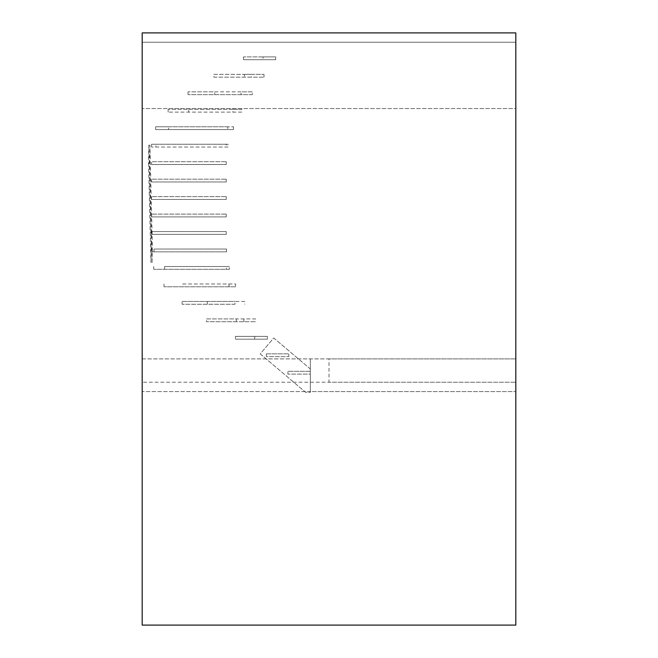 <?xml version="1.0" encoding="UTF-8"?>
<svg xmlns="http://www.w3.org/2000/svg" width="658" height="658" viewBox="0 0 658 658"><rect width="100%" height="100%" fill="white"/><g stroke="black" fill="none" stroke-linecap="round" stroke-linejoin="round"><path stroke-width="0.49" stroke-dasharray="3.29 2.47" d="M142.186 42.244L142.186 32.9L515.814 32.9L515.814 42.244L142.186 42.244L515.814 42.244L515.814 108.562L142.186 108.562L142.186 42.244M142.186 108.562L142.186 625.1L515.814 625.1L515.814 108.562L142.186 108.562M310.321 358.89L310.321 391.584L515.814 391.584L142.186 391.584L142.186 358.89L329 358.89L329 382.24L515.814 382.24L142.186 382.24L515.814 382.24L329 382.24L329 358.89L515.814 358.89L142.186 358.89L142.186 391.584L310.321 391.584L310.321 358.89M310.321 371.309L310.321 374.114L287.9 374.114L310.321 374.114L310.321 371.309L287.9 371.309L287.9 374.114L287.9 371.309L310.321 371.309M266.416 353.848L266.416 356.652L288.837 356.652L266.416 356.652L266.416 353.848L288.837 353.848L288.837 356.652L288.837 353.848L266.416 353.848M235.383 336.378L267.354 336.378L267.354 339.183L235.383 339.183L267.354 339.183L267.354 336.378L235.383 336.378L235.383 339.183M254.728 336.378L254.728 339.183M236.321 321.713L206.522 321.713L255.674 321.713L236.321 321.713L236.321 318.916L206.522 318.916L206.522 321.713M206.522 318.916L255.674 318.916L255.674 321.713M255.674 318.916L236.321 318.916M243.888 318.916L243.888 321.713M235.005 304.251L182.102 304.251L235.005 304.251L235.005 301.446L244.768 301.446L244.768 304.251M244.768 301.446L182.102 301.446L182.102 304.251M182.102 301.446L235.005 301.446M207.328 301.446L207.328 304.251M235.622 286.781L164.031 286.781L235.622 286.781L235.622 283.976L182.743 283.976L182.743 286.781M182.743 283.976L228.959 283.976L228.959 286.781M228.959 283.976L235.622 283.976M164.031 283.976L164.031 286.781M229.321 269.311L153.692 269.311L229.321 269.311L229.321 266.515L164.574 266.515L164.574 269.311M164.574 266.515L226.336 266.515L226.336 269.311M226.336 266.515L229.321 266.515M153.692 266.515L153.692 269.311M226.549 251.85L151.916 251.85L226.549 251.85L226.549 249.045L154.013 249.045L154.013 251.85M154.013 249.045L226.253 249.045L226.253 251.85M151.916 249.045L151.916 251.85M226.253 234.38L151.529 234.38L226.253 234.38L226.253 231.575L226.278 234.38M151.529 231.575L226.253 231.575L151.529 231.575L151.529 234.38M151.973 231.575L151.973 234.38M226.253 214.113L226.253 216.91L151.529 216.91L226.253 216.91L226.253 214.113L151.529 214.113L151.529 216.91L151.529 214.113L226.253 214.113M226.253 196.643L226.253 199.448L151.529 199.448L226.253 199.448L226.253 196.643L151.529 196.643L151.529 199.448L151.529 196.643L226.253 196.643M226.253 179.173L226.253 181.978L151.529 181.978L226.253 181.978L226.253 179.173L151.529 179.173L151.529 181.978L151.529 179.173L226.253 179.173M226.253 161.712L226.253 164.508L151.529 164.508L226.253 164.508L226.253 161.712L151.529 161.712L151.529 164.508L151.529 161.712L226.253 161.712M228.096 147.047L151.529 147.047L228.096 147.047L228.096 144.242L226.253 144.242L226.253 147.047M226.253 144.242L151.529 144.242L155.88 144.242L155.88 147.047M155.88 144.242L228.096 144.242M151.529 144.242L151.529 147.047M155.625 129.577L233.45 129.577L155.625 129.577L155.625 126.772L168.613 126.772L168.613 129.577M168.613 126.772L233.45 126.772L227.816 126.772L227.816 129.577M227.816 126.772L155.625 126.772M233.45 126.772L233.45 129.577M241.799 112.107L168.119 112.107L241.799 112.107L241.799 109.31L232.907 109.31L232.907 112.107M232.907 109.31L168.119 109.31L188.731 109.31L188.731 112.107M188.731 109.31L241.799 109.31M168.119 109.31L168.119 112.107M252.327 94.645L188.04 94.645L252.327 94.645L252.327 91.84L241.042 91.84L241.042 94.645M241.042 91.84L188.04 91.84L214.673 91.84L214.673 94.645M214.673 91.84L252.327 91.84M188.04 91.84L188.04 94.645M213.834 77.175L264.014 77.175L213.834 77.175L213.834 74.37L244.431 74.37L244.431 77.175M244.431 74.37L264.014 74.37L251.422 74.37L251.422 77.175M251.422 74.37L213.834 74.37M264.014 74.37L264.014 77.175M263.044 56.909L243.509 56.909L275.677 56.909L275.677 59.705L243.509 59.705L275.677 59.705L275.677 56.909L263.044 56.909L263.044 59.705M243.509 56.909L243.509 59.705M152.072 262.616L152.368 244.505L149.925 145.163L149.637 163.283L152.072 262.616L150.953 262.616L151.241 244.505L152.368 244.505M151.241 244.505L148.807 145.163L149.925 145.163M148.807 145.163L148.511 163.283L149.637 163.283M148.511 163.283L150.953 262.616M310.321 392.332L310.321 368.982L273.72 337.99L260.255 353.897L305.649 392.332L310.321 392.332L310.321 368.982L273.72 337.99L260.255 353.897L305.649 392.332L310.321 392.332"/><path stroke-width="0.99" d="M142.186 32.9L142.186 625.1L515.814 625.1L515.814 32.9L142.186 32.9"/></g></svg>
